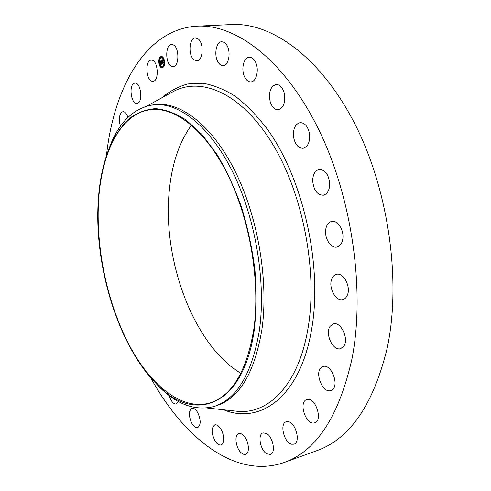 <?xml version="1.0" encoding="UTF-8"?>
<svg xmlns="http://www.w3.org/2000/svg" width="491" height="491" viewBox="0 0 491 491"><rect width="100%" height="100%" fill="white"/><g stroke="black" fill="none" stroke-linecap="round" stroke-linejoin="round"><path stroke-width="0.74" d="M171.39 66.181C165.136 63.542 165.24 44.35 171.58 44.497L173.157 44.828C179.503 47.289 179.405 66.751 173.108 66.561L171.39 66.181M106.449 155.635C113.746 87.729 145.643 29.018 197.149 26.146L231.752 24.55C271.314 22.353 320.384 56.741 354.57 123.345C388.719 189.79 401.595 281.65 387.08 348.567C373.197 405.026 349.702 439.089 316.603 450.75L284.031 462.528C235.355 479.603 183.401 437.579 150.651 377.653M197.149 26.146C235.539 23.979 283.773 59.343 317.898 127.924C351.979 196.345 365.488 290.862 351.894 359.203C338.802 416.816 316.186 451.254 284.031 462.528M107.639 152.216L111.187 142.979C120.933 120.221 135.142 107.48 153.812 104.761L156.255 104.522C181.4 101.907 212.879 126.126 235.625 172.28C258.327 218.36 268.822 282.098 261.863 329.897C254.369 373.277 239.16 398.575 216.236 405.787L213.886 406.511C195.596 411.145 177.595 404.817 159.876 387.528L153.063 380.353M153.812 104.761C178.884 102.146 210.314 126.42 233.041 172.666C255.731 218.839 266.257 282.693 259.352 330.56C251.901 373.995 236.748 399.312 213.886 406.511M98.114 203.237C99.231 181.382 103.251 162.257 110.168 145.864C115.422 134.872 121.75 125.788 129.145 118.619C137.106 112.727 145.876 109.401 155.457 108.646C165.399 109.505 175.668 113.335 186.255 120.135L201.936 134.473L216.875 154.266C226.253 169.947 234.465 187.587 241.517 207.184C247.703 227.529 252.165 248.342 254.903 269.614C256.566 290.66 256.382 310.545 254.35 329.265C243.751 407.475 194.246 423.322 157.826 385.251C119.344 348.051 94.493 268.595 98.114 203.237M253.865 328.878C246.728 371.313 232.034 396.01 209.786 402.976C181.578 410.973 150.221 384.975 128.943 344.578C107.682 303.812 96.168 250.324 98.421 203.483C100.729 153.886 120.191 112.734 151.369 109.591C175.668 106.995 206.103 130.6 228.149 175.496C250.146 220.324 260.433 282.307 253.865 328.878M240.891 373.32C193.951 345.461 162.656 261.083 169.119 192.497C171.488 165.105 178.939 142.636 191.465 125.076M220.121 427.968C224.326 433.418 224.872 443.962 221.036 444.871C219.268 445.337 217.427 444.287 215.524 441.722C211.253 433.823 210.983 428.22 214.714 424.905C216.433 424.463 218.237 425.482 220.121 427.968M218.47 62.75C213.64 56.336 215.88 41.612 221.772 41.71L224.184 42.355L226.376 44.503C231.304 50.917 228.996 65.739 223.196 65.628C221.453 65.708 219.876 64.751 218.47 62.75M197.898 412.943C200.991 420.278 200.911 425.175 197.677 427.636C195.608 428.06 193.589 426.501 191.613 422.96C188.556 415.65 188.654 410.777 191.913 408.34C193.933 407.929 195.927 409.463 197.898 412.943M244.53 76.762C240.842 69.366 243.714 57.208 249.281 57.165C251.785 57.109 253.884 58.791 255.578 62.21C259.334 69.661 256.382 81.831 250.932 81.874C248.36 81.96 246.224 80.254 244.53 76.762M178.399 401.509L176.349 404.013C173.986 404.332 171.856 402.239 169.954 397.741L169.26 395.586M270.203 101.809C268.417 92.333 270.381 86.545 276.095 84.446C279.631 84.434 282.282 87.079 284.056 92.376C285.823 101.883 283.89 107.676 278.256 109.763C274.653 109.806 271.965 107.155 270.203 101.809M293.575 137.063C292.943 128.949 295.122 124.131 300.105 122.621C304.88 122.732 308.023 126.494 309.533 133.902C310.128 142.003 307.98 146.809 303.088 148.307C298.252 148.233 295.079 144.489 293.575 137.063M312.669 180.528C312.951 174.219 315.13 170.518 319.205 169.432C325.38 169.806 328.884 174.741 329.719 184.229C329.4 190.477 327.252 194.135 323.287 195.222C317.057 194.896 313.516 189.999 312.669 180.528M325.785 229.101C326.625 224.755 328.583 222.19 331.658 221.41C337.74 219.784 344.535 230.782 342.706 239.51C341.84 243.745 339.925 246.255 336.961 247.041C330.781 248.728 324.054 237.791 325.785 229.101M331.781 278.949C332.788 276.421 334.334 274.88 336.421 274.34C343.375 272.088 351.182 286.787 347.346 295.152C346.339 297.564 344.848 299.037 342.865 299.584C335.819 301.879 328.105 287.345 331.781 278.949M330.296 326.122L333.321 323.937C341.012 321.102 349.457 339.766 343.473 346.597L340.637 348.616C332.873 351.47 324.514 333.101 330.296 326.122M321.771 367.139L323.01 366.55C331.296 363.272 339.864 385.828 331.861 390.057L330.83 390.535C322.495 393.807 313.982 371.638 321.771 367.139M307.286 399.471C315.633 397.25 323.121 420.64 314.713 422.812L313.982 422.984C305.482 424.758 298.411 401.669 306.771 399.606L307.286 399.471M120.461 126.255C118.675 120.123 119.037 115.471 121.541 112.298L122.934 111.653C124.984 111.66 126.647 113.593 127.936 117.453M288.34 421.708C295.901 422.763 300.86 442.434 293.98 444.165L291.66 444.226C284.037 442.814 279.361 423.463 286.216 421.781L288.34 421.708M137.431 103.263L136.928 103.368C131.079 104.423 128.525 84.826 134.319 83.231L134.939 83.089C140.831 82.065 143.274 101.987 137.431 103.263M266.515 433.473C273.033 436.812 276.046 453.046 270.406 454.427L266.748 453.782C260.242 450.204 257.401 434.253 263.029 432.89L266.515 433.473M152.48 81.279C145.999 81.095 144.728 60.111 151.24 60.148L151.609 60.148C158.133 60.074 159.471 81.365 152.977 81.285L152.48 81.279M243.346 435.235C248.698 439.979 250.275 453.156 245.635 454.273C244.174 454.721 242.603 454.132 240.915 452.506C235.606 447.626 234.121 434.664 238.761 433.553L240.964 433.651L243.346 435.235M193.675 59.54C187.967 54.771 189.262 37.672 195.406 37.838L198.413 39.071C204.219 43.76 202.887 61.05 196.811 60.853L193.675 59.54M159.072 64.088C158.39 59.779 159.121 57.208 161.263 56.379C162.613 56.434 163.626 57.693 164.301 60.148C164.982 64.462 164.252 67.034 162.128 67.862C160.766 67.807 159.747 66.549 159.072 64.088M159.624 63.677C159.084 60.283 159.661 58.257 161.349 57.6C162.411 57.643 163.208 58.638 163.742 60.571C164.276 63.971 163.706 65.997 162.03 66.647C160.956 66.604 160.152 65.61 159.624 63.677M162.067 63.701L162.061 62.903L162.582 63.106L161.778 60.381L162.3 59.982L162.779 62.731L163.024 62.105L162.822 62.909L163.092 62.081L163.435 62.688L162.122 63.701M161.962 63.591L161.956 62.836L161.999 63.591M162.196 63.063L161.594 60.289L162.177 59.847L161.674 60.307L162.22 63.069M160.778 64.714L160.79 63.867L161.533 63.916L161.263 62.811L161.429 63.836L160.895 63.953L161.386 63.793L160.667 62.566L161.214 62.615L160.704 61.228L161.269 60.804L161.962 63.824L160.778 64.714M160.667 64.53L160.686 63.756L160.704 64.53M160.557 62.51L160.839 63.542L160.557 62.51M161.066 62.492L160.502 61.117L161.158 60.62L160.582 61.136L160.833 62.664L161.103 62.486M162.687 67.077L162.816 66.61L162.687 67.077M159.188 64.002L159.323 63.535L159.188 64.002M160.692 66.893L160.821 66.426L160.692 66.893M160.348 57.422L160.483 56.956L160.348 57.422M159.047 60.086L159.176 59.62L159.047 60.086M164.184 60.24L164.049 60.706L164.184 60.24M164.325 64.186L164.19 64.652L164.325 64.186M162.662 57.337L162.527 57.803L162.662 57.337M160.956 62.811L161.361 62.602L160.852 61.222L161.238 60.927M160.968 63.186L160.852 62.725M161.128 64.174L161.674 63.904L161.263 62.811M160.784 64.616L160.944 64.088M163.129 62.443L162.822 62.909M162.343 63.253L162.73 63.093L161.926 60.368L162.275 60.105M162.214 63.634L162.073 63.179M159.219 64.088C159.876 66.488 160.87 67.746 162.196 67.856M161.336 56.373C159.287 57.232 158.568 59.736 159.176 63.891M163.89 60.559L163.89 60.559C164.424 63.959 163.853 65.984 162.171 66.641L162.03 66.647M163.853 60.405L161.416 57.594M162.944 67.267L162.889 66.635M159.446 64.192L159.661 63.836M160.95 67.083L160.901 66.451M160.6 57.619L160.557 56.981M159.299 60.283L159.25 59.65M164.123 60.675L164.344 60.325M164.258 64.616L164.215 63.977M162.601 57.772L162.552 57.134M146.766 106.099L173.906 91.203C201.936 76.59 241.689 93.493 272.266 143.47C302.837 193.245 317.892 271.069 308.053 328.062C298.755 384.625 268.583 414.441 237.644 411.335L234.232 410.961M161.557 97.979C169.518 91.24 178.27 86.557 187.82 83.924L202.955 83.255C213.548 85.047 224.362 89.417 235.404 96.365C246.414 104.816 257.063 115.759 267.337 129.194C303.248 178.595 322.814 266.067 311.668 329.062C300.4 396.961 260.187 424.918 223.638 409.801M234.219 410.961L206.864 407.966M110.168 145.864L111.187 142.979M157.826 385.251L159.876 387.528"/></g></svg>
